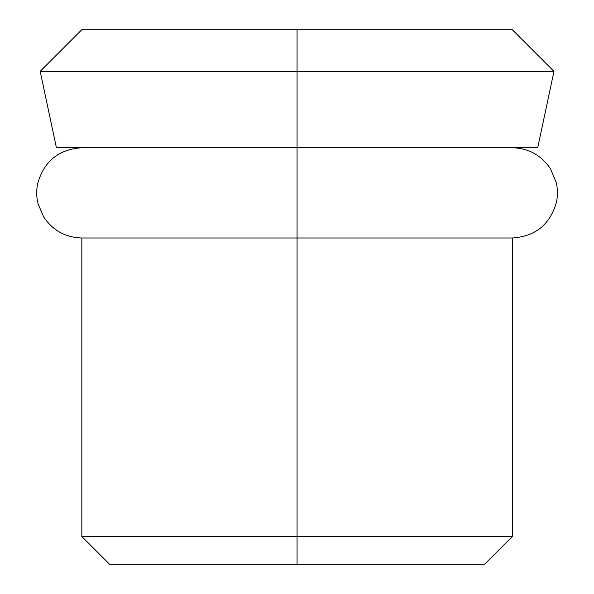 <?xml version="1.0" encoding="UTF-8"?>
<svg xmlns="http://www.w3.org/2000/svg" width="594" height="594" viewBox="0 0 594 594"><rect width="100%" height="100%" fill="white"/><g stroke="black" fill="none" stroke-linecap="round" stroke-linejoin="round"><path stroke-width="0.89" d="M512.295 147.728C528.623 148.21 541.349 155.234 550.467 168.785L556.207 182.447C557.796 189.234 557.833 196.027 556.311 202.829C549.806 224.77 535.135 236.494 512.295 237.986L512.295 536.531L484.526 564.3L109.615 564.3L297.067 564.3L109.615 564.3L81.838 536.531L297.067 536.531L297.067 564.3L297.067 536.531L512.295 536.531L297.067 536.531L297.067 237.986L512.295 237.986L297.067 237.986L297.067 147.728L297.067 237.986L81.838 237.986L297.067 237.986L297.067 536.531L81.838 536.531L81.838 237.986C65.489 237.496 52.755 230.465 43.637 216.877L38.083 203.898C36.397 197.134 36.264 190.34 37.689 183.524C43.993 161.219 58.717 149.287 81.838 147.728M297.067 147.728L56.415 147.728L40.184 71.354L297.067 71.354L297.067 147.728L297.067 71.354L553.957 71.354L297.067 71.354L297.067 29.7L512.295 29.7L553.957 71.354L537.719 147.728L297.067 147.728M179.039 29.7L297.067 29.7L297.067 71.354L40.184 71.354L81.838 29.7L297.067 29.7"/></g></svg>

